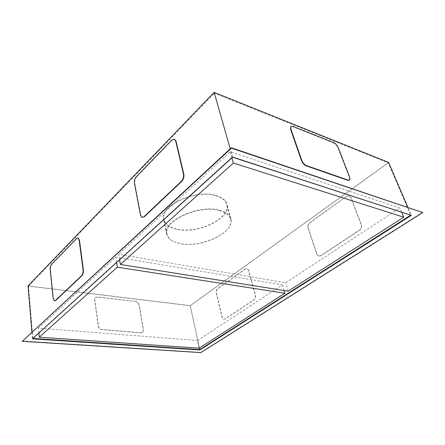 <?xml version="1.0" encoding="UTF-8"?>
<svg xmlns="http://www.w3.org/2000/svg" width="445" height="445" viewBox="0 0 445 445"><rect width="100%" height="100%" fill="white"/><g stroke="black" fill="none" stroke-linecap="round" stroke-linejoin="round"><path stroke-width="0.33" stroke-dasharray="2.23 1.67" d="M22.25 340.998L200.806 352.362L422.617 212.276M32.474 338.845L232.518 156.829L410.924 215.213L411.197 215.041L407.881 207.309M232.624 157.213L232.518 156.829L411.33 215.347M199.115 348.19L197.463 340.525L282.43 284.883L115.678 257.054L38.454 328.065L197.463 340.525M38.899 333.01L38.454 328.065M284.105 290.529L282.43 284.883M116.562 262.539L115.678 257.054M119.588 259.791L118.687 254.29L285.646 282.781L399.844 207.999L230.182 151.762L118.687 254.29M231.912 157.864L230.182 151.762M288.165 291.18L285.646 282.781M401.624 212.215L399.844 207.999M333.783 142.628L333.5 142.856L292.526 126.564L290.757 126.536M333.5 142.856C335.38 143.785 336.832 145.387 337.855 147.651L349.425 177.538L349.42 180.208M31.907 332.076L32.446 338.534L232.518 156.829L230.221 148.786M28.029 285.918L190.254 305.626L388.635 162.447M219.48 210.151C225.921 211.881 229.72 214.751 230.877 218.773C235.277 232.312 200.879 248.366 179.858 243.498C172.332 241.935 167.943 238.793 166.697 234.064C162.158 221.093 198.676 204.016 219.48 210.151M199.766 349.726L190.254 305.626M135.82 301.493L97.427 296.943L95.397 297.588L94.774 299.763L98.378 325.901C98.857 327.948 100.064 329.15 102.005 329.511L141.182 332.738L142.789 332.243L143.496 329.784L139.163 304.875C138.673 303.006 137.561 301.882 135.82 301.493L97.283 297.071L95.252 297.716L94.624 299.891L98.228 326.024C98.701 328.071 99.914 329.272 101.855 329.634L141.026 332.854L142.634 332.359L143.34 329.901L139.012 304.992C138.523 303.128 137.405 301.999 135.669 301.615M171.815 140.03L174.44 139.157M172.154 140.136L136.604 176.849C135.102 178.684 134.49 180.848 134.785 183.346L140.815 215.224L142.278 217.444M76.612 238.431L78.064 237.925M76.924 238.487L51.937 264.297C50.858 265.643 50.374 267.439 50.491 269.681L53.495 298.539L54.713 300.842M32.93 338.428L232.602 157.235M346.538 196.312L309.631 222.773C308.062 224.135 307.523 225.849 308.012 227.901L316.779 254.173L318.537 256.064L320.712 255.686L359.338 230.176C361.156 228.702 361.763 226.85 361.151 224.608L350.793 197.463L349.308 195.856L346.538 196.312L309.842 222.828C308.274 224.191 307.734 225.899 308.224 227.957L316.99 254.223L318.748 256.109L320.923 255.736L359.549 230.232C361.368 228.763 361.974 226.911 361.362 224.669L351.005 197.53L349.52 195.922L346.744 196.379M245.384 268.841L217.599 288.772C216.404 289.834 215.959 291.308 216.264 293.183L222.038 317.296L223.668 319.254L224.892 318.982L253.75 299.919C255.107 298.79 255.597 297.216 255.213 295.191L248.455 270.276L246.942 268.502L245.384 268.841L247.153 268.541L248.66 270.315L255.424 295.224C255.808 297.249 255.319 298.823 253.962 299.947L225.103 319.004L223.88 319.276L222.25 317.318L216.47 293.211C216.164 291.336 216.609 289.867 217.805 288.799L245.595 268.88M232.568 157.224L214.295 93.155L388.274 162.848L410.691 215.163M32.902 338.428L28.486 286.096L190.254 305.732L388.274 162.848M28.486 286.096L214.295 93.155M219.34 210.619C225.726 212.326 229.487 215.169 230.632 219.151C234.982 232.54 200.917 248.432 180.103 243.615C172.66 242.074 168.321 238.965 167.086 234.292C162.592 221.46 198.743 204.561 219.34 210.619M199.377 348.023L190.254 305.732M215.441 195.616C221.771 197.424 225.526 200.378 226.705 204.478C231.161 218.267 197.586 234.292 176.938 229.131C169.556 227.473 165.24 224.236 163.977 219.424C159.438 206.196 195.01 189.203 215.441 195.616M176.754 229.292C169.295 227.618 164.928 224.347 163.654 219.48C159.065 206.118 195.016 188.947 215.653 195.433C222.044 197.263 225.832 200.244 227.017 204.383C231.517 218.317 197.608 234.498 176.754 229.292M292.81 126.319L292.526 126.564M338.139 147.429L337.855 147.651M349.726 177.321L349.425 177.538M134.451 183.262L134.785 183.346M136.276 176.76L136.604 176.849M140.475 215.152L140.815 215.224M53.178 298.5L53.495 298.539M50.179 269.637L50.491 269.681M51.631 264.247L51.937 264.297M230.632 219.151L226.705 204.478M167.086 234.292L163.977 219.424M166.697 234.064L163.654 219.48M230.877 218.773L227.017 204.383M141.933 217.371L142.272 217.444"/><path stroke-width="0.67" d="M422.75 212.582L231.333 147.762L22.272 341.309L200.862 352.612L422.75 212.582L231.445 148.152L22.272 341.309M199.766 349.726L410.924 215.213L199.766 349.726L32.785 338.556L199.822 349.981L32.474 338.845L232.624 157.213L411.33 215.347L199.822 349.981M231.445 148.152L231.333 147.762M39.271 337.199L199.115 348.19L284.917 293.255L117.308 267.189L39.271 337.199L38.899 333.01M284.917 293.255L284.105 290.529M117.308 267.189L116.562 262.539M233.386 163.042L120.356 264.452L288.165 291.18L403.721 217.188L233.386 163.042L231.912 157.864M120.356 264.452L119.588 259.791M403.721 217.188L401.624 212.215M333.783 142.628L292.81 126.319L290.846 126.458L290.774 128.794L301.793 160.372C302.867 162.92 304.486 164.678 306.644 165.651L348.229 180.136L349.72 179.991L349.726 177.321L338.139 147.429C337.115 145.159 335.664 143.563 333.783 142.628M290.774 128.794L290.49 129.044L290.757 126.536M230.221 148.786L214.134 92.388L388.635 162.447L407.881 207.309M290.49 129.044L301.493 160.617C302.567 163.165 304.185 164.923 306.344 165.89L347.929 180.359L349.509 180.147M31.907 332.076L28.029 285.918L214.134 92.388M183.485 174.09L175.686 140.998L174.418 139.146L171.815 140.03L136.276 176.76C134.768 178.595 134.162 180.759 134.451 183.262L140.475 215.152L141.933 217.371L143.935 216.732L181.393 181.299C183.207 179.268 183.902 176.865 183.485 174.09L183.83 174.19L176.025 141.104L174.44 139.157M143.935 216.732L142.278 217.444M144.28 216.804L181.744 181.393C183.557 179.363 184.252 176.96 183.83 174.19M83.076 269.959L79.127 239.966L77.97 237.908L76.612 238.431L51.631 264.247C50.552 265.598 50.068 267.395 50.179 269.637L53.178 298.5L54.396 300.809L55.447 300.425L81.457 275.828C82.714 274.376 83.248 272.418 83.076 269.959L83.399 270.009L79.444 240.027L78.064 237.925M55.447 300.425L54.613 300.831M55.764 300.464L81.78 275.872C83.037 274.42 83.577 272.468 83.399 270.009M232.602 157.235L410.691 215.163L199.722 349.609L32.93 338.428M199.722 349.609L199.377 348.023M175.686 140.998L176.025 141.104M181.393 181.299L181.744 181.393M79.127 239.966L79.444 240.027M81.457 275.828L81.78 275.872M301.793 160.372L301.493 160.617M306.644 165.651L306.344 165.89M348.229 180.136L347.929 180.359M290.846 126.458L290.557 126.708M174.418 139.146L174.757 139.257M77.97 237.908L78.281 237.964"/></g></svg>
